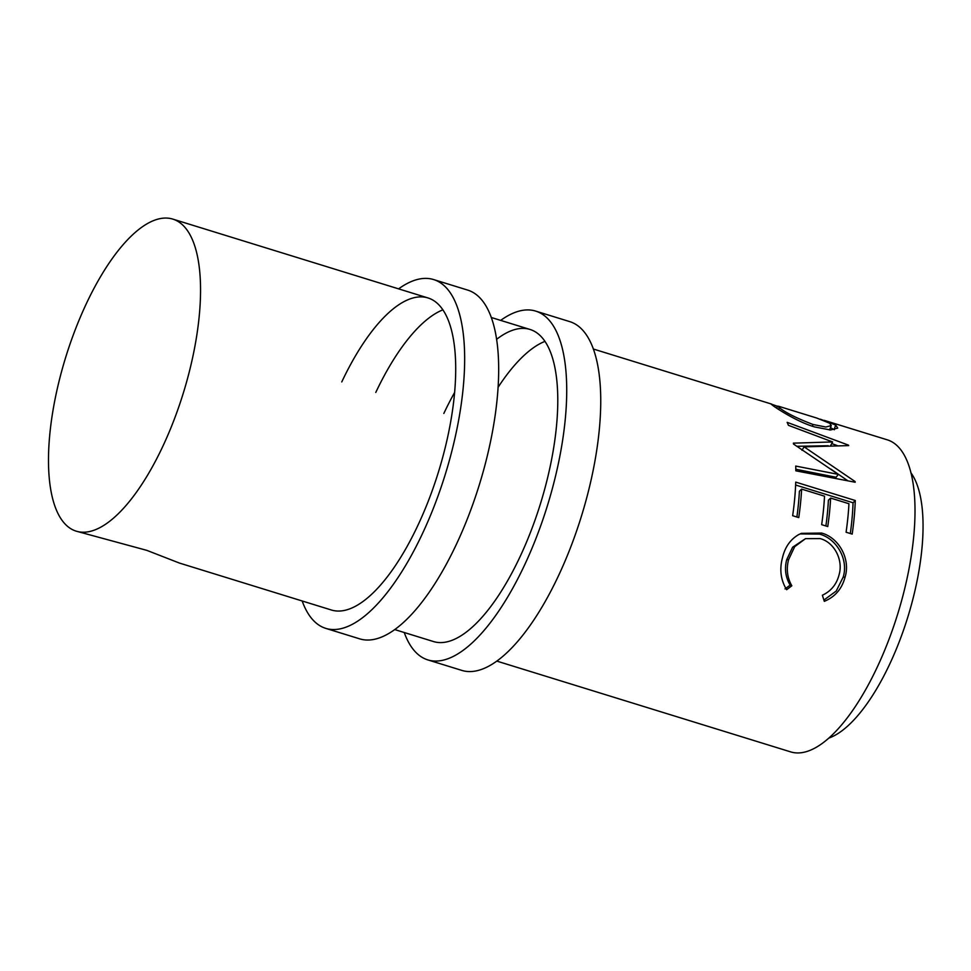 <?xml version="1.0" encoding="UTF-8"?>
<svg xmlns="http://www.w3.org/2000/svg" width="971" height="971" viewBox="0 0 971 971"><rect width="100%" height="100%" fill="white"/><g stroke="black" fill="none" stroke-linecap="round" stroke-linejoin="round"><path stroke-width="1.46" d="M500.66 320.394A182.548 68.674 107.2 0 1 535.628 311.084A182.548 68.674 107.2 0 1 536.32 537.546A182.548 68.674 107.2 0 1 427.871 659.916A182.548 68.674 107.2 0 1 404.239 632.509M535.628 311.084L569.649 321.595A182.548 68.674 107.2 0 1 570.341 548.057A182.548 68.674 107.2 0 1 461.893 670.427L427.871 659.916M496.545 339.365A163.334 61.452 107.2 0 1 529.96 329.436A163.334 61.452 107.2 0 1 530.579 532.072A163.334 61.452 107.2 0 1 433.539 641.564L394.796 629.596M498.026 387.405A163.334 61.452 107.2 0 1 544.901 341.391M443.832 413.452A163.334 61.452 107.2 0 1 454.549 392.575M398.596 288.86A182.548 68.674 107.2 0 1 433.564 279.551A182.548 68.674 107.2 0 1 434.255 506.025A182.548 68.674 107.2 0 1 325.795 628.383A182.548 68.674 107.2 0 1 302.163 600.976M433.564 279.551L467.585 290.062A182.548 68.674 107.2 0 1 468.277 516.523A182.548 68.674 107.2 0 1 359.828 638.894L325.795 628.383M341.768 381.919A163.334 61.452 107.2 0 1 427.895 297.915A163.334 61.452 107.2 0 1 428.514 500.538A163.334 61.452 107.2 0 1 331.475 610.031L179.38 563.046L146.839 550.363L76.308 531.198A163.334 61.452 107.2 0 1 75.689 328.574A163.334 61.452 107.2 0 1 172.729 219.082A163.334 61.452 107.2 0 1 173.348 421.717A163.334 61.452 107.2 0 1 76.308 531.198M375.789 392.43A163.334 61.452 107.2 0 1 442.837 309.858M910.895 472.792A144.121 54.218 107.2 0 1 899.073 642.207A144.121 54.218 107.2 0 1 828.955 738.045M824.306 601.34L822.364 595.223C831.006 591.205 836.565 584.408 839.053 574.856C843.483 560.097 834.344 542.231 820.107 538.589L805.542 538.638L794.691 546.673L788.573 559.697C786.17 569.055 787.263 577.757 791.826 585.792L786.644 589.713C780.745 580.075 779.349 569.455 782.456 557.84C784.956 547.11 790.418 539.33 798.842 534.523L801.366 533.358L821.515 533.043C838.713 537.485 850.79 558.92 845.073 577.102C841.991 588.814 835.072 596.886 824.306 601.34M855.269 500.502A163.334 61.452 107.2 0 1 852.186 534.099L846.081 532.217A163.334 61.452 107.2 0 0 848.945 503.731L830.63 498.074A163.334 61.452 107.2 0 1 827.765 526.549L821.66 524.668A163.334 61.452 107.2 0 0 824.525 496.181L801.621 489.105A163.334 61.452 107.2 0 1 798.757 517.592L792.652 515.71A163.334 61.452 107.2 0 0 795.735 482.114L855.269 500.502L853.048 502.772A158.528 59.644 107.2 0 1 850.317 533.516M793.356 443.152A163.334 61.452 107.2 0 1 793.513 444.038L838.325 474.382L795.722 466.068A163.334 61.452 107.2 0 1 795.844 470.826L855.172 482.247A163.334 61.452 107.2 0 0 855.135 481.58L804.122 446.854L848.678 445.604A163.334 61.452 107.2 0 0 848.508 445.155L787.153 422.349A163.334 61.452 107.2 0 1 788.416 425.322L832.596 441.939L793.356 443.152M820.361 419.193L835.703 425.067L837.73 428.102L830.448 429.983L814.572 426.924C798.028 422.106 778.742 409.774 773.28 405.842L770.938 403.997L777.346 406.23M824.148 420.322L887.191 439.802A163.334 61.452 107.2 0 1 887.81 642.426A163.334 61.452 107.2 0 1 790.77 751.918L496.861 661.117M805.542 538.638L792.615 547.219L786.692 559.721C784.362 568.8 785.515 577.272 790.139 585.137L785.005 588.912M788.573 559.697L786.692 559.721M791.826 585.792L790.139 585.137M800.116 533.916L819.415 534.074C836.601 538.541 848.763 559.478 843.18 577.126L836.225 591.048L823.906 600.066M821.515 533.043L819.415 534.074M845.073 577.102L843.18 577.126M830.63 498.074L828.409 500.186A158.528 59.644 107.2 0 1 825.884 525.979M801.621 489.105L799.4 491.229A158.528 59.644 107.2 0 1 796.888 517.009M795.625 485.027L853.048 502.772M830.545 445.774L832.596 441.939M797.009 446.284L828.19 445.738M795.819 469.26L836.104 477.259L838.325 474.382M801.949 450.253L804.122 446.854M831.042 469.211L847.865 480.827M831.734 443.553L837.196 445.58M830.448 427.653L834.344 429.74M835.703 425.067L834.089 429.558M829.55 429.947L831.249 425.589L829.695 423.247L816.708 418.028L778.936 406.364L777.383 406.084L779.312 407.674C785.927 412.869 797.191 418.465 813.079 424.497L825.848 427.022L831.249 425.589M778.669 409.459L779.312 407.674M812.326 426.208L813.079 424.497M172.729 219.082L427.895 297.915M491.217 317.468L529.96 329.436M593.281 349.002L771.629 404.094M776.703 408.172L777.383 406.084"/></g></svg>
